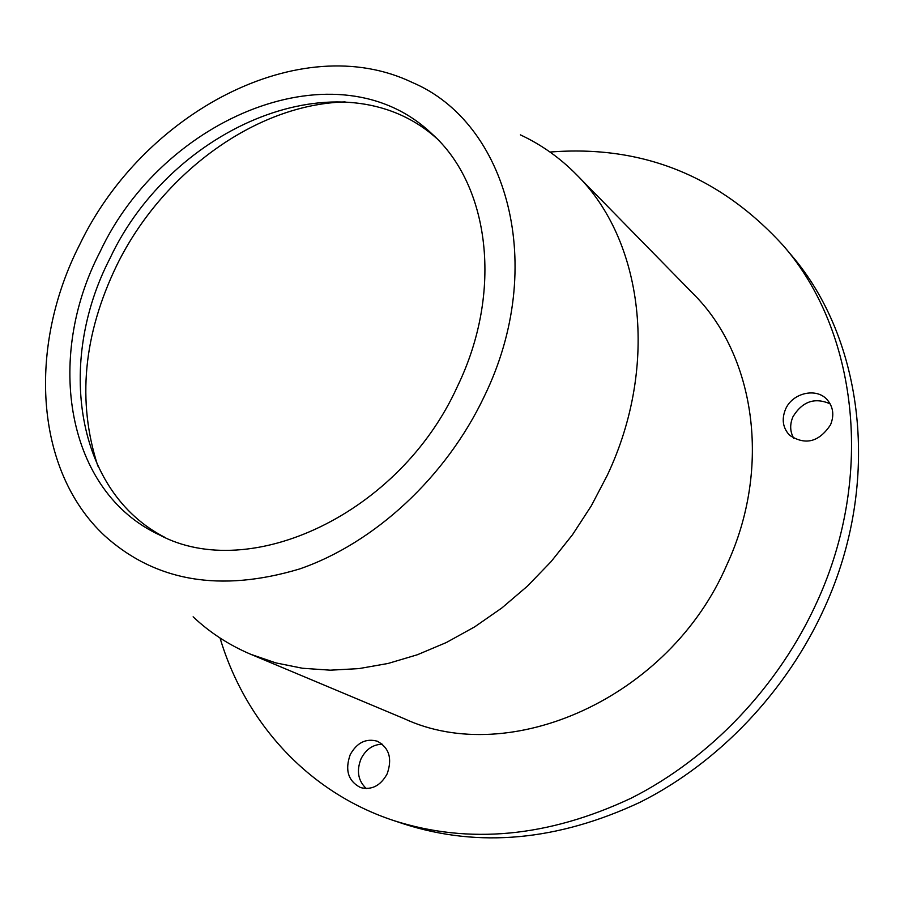 <?xml version="1.0" encoding="UTF-8"?>
<svg xmlns="http://www.w3.org/2000/svg" width="904" height="904" viewBox="0 0 904 904"><rect width="100%" height="100%" fill="white"/><g stroke="black" fill="none" stroke-linecap="round" stroke-linejoin="round"><path stroke-width="1.36" d="M250.803 654.315L404.28 718.714C509.912 768.004 669.322 698.137 726.737 565.102C772.174 467.413 754.942 354.65 692.995 293.551L576.515 174.642C642.834 239.797 659.615 364.866 607.205 475.47L591.306 505.844L572.526 534.693L551.124 561.587L527.439 586.131L501.833 607.985L474.679 626.856L446.395 642.495L417.388 654.745L388.098 663.457L358.922 668.61L330.242 670.18L302.444 668.248L275.867 662.903L250.803 654.315C229.085 645.106 209.864 632.608 193.128 616.822M484.216 396.517C445.988 477.188 374.324 543.281 299.473 569C220.361 592.651 155.375 581.532 104.536 535.643C34.013 469.854 27.9 345.848 79.789 244.419C142.99 112.661 299.97 28.612 412.258 82.456C507.483 122.65 547.971 265.9 484.216 396.517M830.154 403.851C814.798 397.105 802.39 401.399 792.966 416.733C789.678 424.439 789.96 431.671 793.802 438.406M785.508 409.309C792.266 392.98 816.267 387.24 827.07 399.613C833.262 406.811 834.415 415.218 830.527 424.823C819.013 442.112 805.374 445.593 789.599 435.265C782.819 427.954 781.463 419.309 785.508 409.309M382.381 744.241C373.137 744.376 366.041 749.179 361.103 758.659C356.289 770.796 358.029 780.774 366.312 788.57M350.243 754.603C357.012 742.557 366.052 738.105 377.386 741.246C389.251 747.823 392.494 758.727 387.115 773.937C380.527 785.768 371.68 790.322 360.572 787.587C348.176 781.112 344.74 770.118 350.243 754.603M220.034 638.009C245.029 721.708 307.258 792.006 393.635 820.549L404.359 824.109C479.154 848.031 557.734 840.743 640.1 802.243C718.624 762.852 786.819 691.368 824.719 607.273C882.033 481.843 863.648 338.729 790.977 254.747L783.711 246.091C720.126 176.054 642.224 144.708 550.016 152.053M393.635 820.549C468.848 844.618 547.96 837.194 630.981 798.266C710.137 758.456 778.965 686.249 817.261 601.375C875.185 474.781 856.8 330.514 783.711 246.091M436.112 137.894C341.678 54.127 171.873 125.984 109.938 258.454C56.229 362.255 75.778 491.844 164.856 537.36M99.96 252.013C163.274 116.379 338.525 44.296 431.988 133.905C489.561 185.173 503.404 291.709 457.424 386.437C399.749 514.06 249.798 583.148 159.624 534.998C66.229 491.799 44.624 358.515 99.96 252.013M345.125 101.903C255.199 104.367 161.726 173.489 116.819 265.222C83.281 334.638 76.953 401.591 97.847 466.057M520.399 134.865C541.247 144.595 559.949 157.85 576.515 174.642"/></g></svg>
